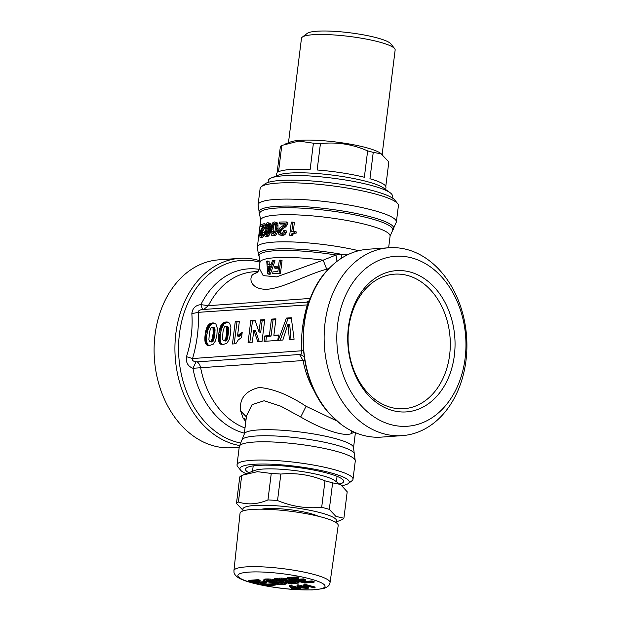 <?xml version="1.0" encoding="UTF-8"?>
<svg xmlns="http://www.w3.org/2000/svg" width="621" height="621" viewBox="0 0 621 621"><rect width="100%" height="100%" fill="white"/><g stroke="black" fill="none" stroke-linecap="round" stroke-linejoin="round"><path stroke-width="0.93" d="M407.407 275.437A67.433 51.023 -94.1 0 1 450.272 346.402A67.433 51.023 -94.1 0 1 403.968 408.696A67.433 51.023 -94.1 0 1 390.966 407.43A67.433 51.023 -94.1 0 1 348.102 336.466A67.433 51.023 -94.1 0 1 394.405 274.171A67.433 51.023 -94.1 0 1 407.407 275.437M239.217 447.221L232.161 447.718A94.175 71.26 -94.1 0 1 213.997 445.956A94.175 71.26 -94.1 0 1 154.132 346.836A94.175 71.26 -94.1 0 1 218.802 259.842L239.628 258.359A94.175 71.26 -94.1 0 1 257.785 260.129A94.175 71.26 -94.1 0 1 260.059 260.789M239.473 445.505A94.175 71.26 -94.1 0 1 234.823 444.473A94.175 71.26 -94.1 0 1 202.454 424.166A94.175 71.26 -94.1 0 1 177.777 322.361A94.175 71.26 -94.1 0 1 239.628 258.359M261.34 186.649L265.035 183.855A66.307 10.945 7.1 0 1 308.195 180.727A66.307 10.945 7.1 0 1 372.926 190.678A66.307 10.945 7.1 0 1 394.777 200.016L397.673 203.634A69.676 11.496 -172.9 0 0 394.141 200.894A69.676 11.496 -172.9 0 0 374.711 193.822A69.676 11.496 -172.9 0 0 306.689 183.366A69.676 11.496 -172.9 0 0 261.34 186.649A69.676 11.496 -172.9 0 0 260.129 188.435L258.088 204.775A69.676 11.496 7.1 0 1 315.763 200.575A69.676 11.496 7.1 0 1 392.107 217.234A69.676 11.496 7.1 0 1 396.377 222L398.41 205.66A69.676 11.496 -172.9 0 0 397.673 203.634M186.479 356.687C185.726 362.439 187.884 366.305 192.952 368.292L196.019 361.833C193.092 361.344 191.936 360.25 192.557 358.542L301.612 350.787C300.89 335.573 302.807 320.172 307.364 304.593C308.311 302.97 308.195 302.148 307.007 302.124L202.531 309.545C199.504 309.871 198.091 310.803 198.309 312.34C199.03 327.554 197.113 342.955 192.557 358.542L186.479 356.687C191.113 342.21 192.898 327.865 191.842 313.652L198.309 312.34L308.14 304.849M202.531 309.545L200.878 304.632C195.491 305.253 192.471 308.257 191.842 313.652M245.008 428.009A79.791 60.377 -94.1 0 1 222.139 412.266A79.791 60.377 -94.1 0 1 200.661 367.818A8.989 6.8 85.9 0 0 197.214 361.896L196.019 361.833M304.135 356.757L300.494 354.405L197.214 361.896M300.494 354.405C301.783 353.621 302.155 352.41 301.612 350.787L303.343 349.701M289.363 339.571L288.043 324.046L282.842 340.036L278.262 340.362L286.405 318.076L291.296 317.727L294.082 339.237L289.363 339.571M264.096 341.371L264.771 335.961L269.367 335.635L271.424 319.14L275.934 318.814L273.877 335.309L278.48 334.983L277.804 340.393L264.096 341.371M257.808 341.814L253.826 330.085L252.312 342.202L248.066 342.505L250.791 320.607L255.045 320.304L259.011 331.94L260.51 319.916L264.748 319.613L262.023 341.519L257.808 341.814M235.25 321.709L239.349 321.414L237.532 336.015L242.19 332.53L241.569 337.521L238.324 339.858L235.825 343.747L232.471 343.987L235.25 321.709L239.279 321.988M230.484 334.191L229.056 339.935L226.867 343.172L222.9 344.663L221.216 344.438L219.803 343.429L218.576 340.168L218.716 333.904L220.214 327.073L222.302 323.603L224.29 322.361L226.479 321.973L228.295 322.26L229.723 323.432L230.888 327.197L230.484 334.191M216.884 335.161L215.456 340.906L213.267 344.143L209.3 345.625L207.616 345.408L206.203 344.399L204.977 341.139L205.116 334.866L206.614 328.043L208.703 324.566L212.522 322.951L214.439 323.13L215.953 324.178L217.288 328.16L216.884 335.161M259.027 269.328A83.082 62.861 -94.1 0 0 200.878 304.632L208.4 305.672L203.75 309.437M341.76 258.041L341.434 254.261L335.969 255.006L337.017 261.348M348.963 254.136L341.434 254.261A63.373 10.456 -172.9 0 0 258.483 254.99L257.342 247.127L260.719 220.028A65.182 10.759 7.1 0 1 314.668 216.092A65.182 10.759 7.1 0 1 386.091 231.68A65.182 10.759 7.1 0 1 390.089 236.143L396.377 222M329.099 268.443L326.716 269.204L323.184 260.16L335.969 255.006A62.496 10.316 7.1 0 0 259.174 256.582L258.483 254.99M326.716 269.204C305.726 274.87 283.688 288.113 267.007 289.277C251.326 289.704 248.338 278.86 252.84 274.451L256.659 272.751C257.909 272.169 258.771 270.647 259.252 268.171L259.974 262.38A60.687 10.014 -172.9 0 1 323.184 260.16L276.516 276.896L263.164 275.6L259.252 268.171M257.599 272.021L252.84 274.451M270.306 274.133L275.033 260.766L273.682 260.401L268.955 273.776A62.488 10.316 -172.9 0 0 267.791 273.9L269.141 274.257A60.687 10.014 7.1 0 1 270.306 274.133L268.955 273.776M267.791 273.9L266.727 261.13A62.488 10.316 7.1 0 1 267.69 260.991L269.048 261.356L269.343 265.105M272.712 273.465L274.055 273.822A60.687 10.014 7.1 0 1 280.428 273.605L282.058 260.502L280.692 260.137A62.488 10.316 7.1 0 0 279.31 260.16L278.557 266.184A62.488 10.316 7.1 0 0 274.474 266.331L274.28 267.899A62.488 10.316 -172.9 0 1 278.363 267.752L277.874 271.68A62.488 10.316 7.1 0 0 272.914 271.882L272.712 273.465A62.488 10.316 -172.9 0 1 279.062 273.24L280.692 260.137M274.28 267.899L275.631 268.264A60.687 10.014 7.1 0 1 278.317 268.148M267.69 260.991L267.985 264.74A62.488 10.316 7.1 0 1 271.152 264.406L272.526 260.486A62.488 10.316 7.1 0 1 273.069 260.447A62.488 10.316 7.1 0 1 273.682 260.401M280.428 273.605L279.062 273.24M268.125 266.3L268.606 271.944L270.57 266.044A62.488 10.316 7.1 0 0 268.125 266.3L269.475 266.665A60.687 10.014 7.1 0 1 270.399 266.556M245.8 421.643L243.106 418.065L240.614 410.955C239.178 398.674 245.404 390.842 259.291 387.442C273.698 388.824 289.293 395.111 306.068 406.297L336.962 420.991M355.414 432.666L353.528 447.795A55.067 9.09 7.1 0 0 350.151 444.031A55.067 9.09 7.1 0 0 289.821 430.865A55.067 9.09 7.1 0 0 244.239 434.188L246.537 415.76L252.064 404.651L264.127 400.747L280.886 406.227L300.704 417.009C320.351 428.591 343.545 437.137 351.455 433.567L354.211 432.146M340.386 423.801L330.504 414.735C294.657 378.127 293.78 302.838 329.324 268.21A94.175 71.26 -94.1 0 0 330.838 415.038A94.175 71.26 85.9 0 0 340.386 423.801A94.175 71.26 85.9 0 0 363.215 435.344A94.175 71.26 85.9 0 0 381.372 437.114L402.198 435.632A94.175 71.26 -94.1 0 1 384.042 433.862A94.175 71.26 -94.1 0 1 324.17 334.75A94.175 71.26 -94.1 0 1 388.839 247.756A94.175 71.26 -94.1 0 1 407.003 249.518A94.175 71.26 -94.1 0 1 466.868 348.637A94.175 71.26 -94.1 0 1 402.198 435.632M260.02 237.369L262.078 237.812L260.02 237.369L259.609 234.094L260.548 230.554L263.203 225.532A66.983 11.054 -172.9 0 0 260.564 226.424L260.766 224.802A66.983 11.054 7.1 0 1 264.228 223.7L265.625 224.127L264.228 223.7M261.612 235.157L261.666 234.257L260.199 233.869L260.246 235.437L260.874 235.856L261.72 234.816L262.303 232.363A66.983 11.054 7.1 0 1 263.04 232.169L264.391 232.533M261.534 235.134L260.152 234.769M261.115 235.67L260.246 235.437M262.931 226.448A65.182 10.759 -172.9 0 0 262.039 226.82L260.564 226.424M268.559 230.911L269.91 231.276L269.297 230.298L267.938 229.933L268.59 232.565L269.941 232.929L270.003 232.006L268.645 231.649M269.91 231.276L270.003 232.006M265.051 236.135L267.263 236.624L265.051 236.135L264.236 234.552L264.43 232.308L265.446 230.321L264.732 228.326L265.159 225.516L266.556 223.164L267.589 222.683L269.289 223.576L269.592 226.471L270.95 226.836L270.981 225.175L269.63 224.818M269.289 223.576L270.647 223.933L269.956 223.211L268.59 222.846M270.647 223.933L270.981 225.175M284.682 232.541L286.071 232.906L286.56 231.043L285.171 230.67L283.758 233.954L280.987 235.18L278.689 234.156L278.13 231.354L279.745 227.992L283.618 225.221L284.713 223.591A66.983 11.054 -172.9 0 0 279.085 223.692L279.287 222.07A66.983 11.054 7.1 0 1 286.514 221.969L287.896 222.396L286.506 222.023L285.218 225.439L280.063 229.716L279.489 231.33L280.847 231.695L281.057 230.826L279.698 230.461M287.896 222.396L287.445 224.297L286.064 223.933M287.445 224.297L286.599 225.811L285.218 225.439M286.599 225.811L285.342 227.053L283.968 226.688M285.342 227.053L283.681 228.233L282.307 227.868M283.681 228.233L282.71 228.854L281.344 228.489M282.71 228.854L281.981 229.428L280.614 229.064M281.981 229.428L281.429 230.08L280.063 229.716M281.429 230.08L281.057 230.826M281.779 233.806L279.838 232.984L282.159 233.395L283.432 231.843L283.758 230.407A66.983 11.054 7.1 0 1 285.21 230.407L286.56 231.043M286.071 232.906L285.14 234.327L283.758 233.954M285.14 234.327L283.875 235.212L282.501 234.847M283.875 235.212L280.987 235.18M282.353 235.545L279.636 234.924M284.527 223.964A65.182 10.759 -172.9 0 0 280.436 224.049L279.085 223.692M293.166 232.96L296.077 233.255L294.602 232.859L292.103 233.372L290.892 235.274A66.983 11.054 -172.9 0 0 289.681 235.235L291.327 222.039A66.983 11.054 7.1 0 1 292.941 222.085L294.385 222.473L293.267 231.462M292.941 222.085L291.785 231.416A66.983 11.054 7.1 0 1 294.773 231.524L296.24 231.912L296.077 233.255M294.618 233.349L293.547 233.76L292.103 233.372M293.547 233.76L292.794 234.513L291.358 234.125M292.794 234.513L292.328 235.654L290.892 235.274M292.328 235.654A65.182 10.759 -172.9 0 0 291.109 235.615L289.681 235.235M276.143 231.493L277.494 231.85L278.061 228.901L276.718 228.536L275.25 233.636L274.102 234.994L272.697 235.514L274.055 235.879L275.445 235.359L274.102 234.994M277.494 231.85L276.593 234.001L275.25 233.636M276.593 234.001L275.445 235.359M272.697 235.514L271.493 235.18L270.477 231.897L272.021 223.816L273.077 222.458L274.389 221.945L275.685 222.271L276.881 225.586L276.718 228.536M260.641 237.432L262.085 235.848L263.04 232.169M260.199 233.869L260.867 231.478L263.343 227.286L264.22 223.754M267.938 229.933L269.592 226.471M265.897 236.259L267.659 235.064L268.59 232.565M267.923 228.45L268.582 225.578L267.387 224.266L266.277 225.136L265.641 228.078L266.199 229.196L267.923 228.45M267.061 234.063L267.604 231.703L266.595 230.647L265.656 231.361L265.136 233.744L265.602 234.676L267.061 234.063M279.838 232.984L279.489 231.33M294.602 232.859L294.773 231.524M274.21 223.49L275.491 224.678L275.608 226.308L275.041 230.896L273.807 233.55L272.13 233.675L271.602 231.136L272.681 224.88L274.195 223.498M265.672 227.092L267.053 227.457L267.278 226.362L265.904 225.997M267.278 226.362L267.659 225.501L266.277 225.136M267.659 225.501L268.156 224.903L266.782 224.53M268.07 224.453L267.387 224.266M268.156 224.903L268.753 224.631M265.151 232.922L266.525 233.294L266.72 232.425L265.346 232.06M266.72 232.425L267.03 231.726L265.656 231.361M267.03 231.726L267.449 231.229L266.083 230.865M267.17 230.802L266.595 230.647M267.449 231.229L267.962 231.012M273.007 233.907L272.13 233.675M271.788 228.862L273.139 229.219L273.519 226.906L272.177 226.549M273.519 226.906L274.024 225.237L272.681 224.88M274.024 225.237L274.692 224.235L273.349 223.87M267.053 227.457L267.201 229.149M266.525 233.294L266.657 234.707M274.692 224.235L275.553 223.847M273.139 229.219L273.473 234.032M246.265 473.745A55.067 9.09 7.1 0 1 240.544 470.128L237.649 466.511A58.436 9.649 7.1 0 1 237.028 464.803A58.436 9.649 7.1 0 1 271.548 460.301A58.436 9.649 7.1 0 1 333.128 469.321A58.436 9.649 7.1 0 1 349.429 475.251A58.436 9.649 7.1 0 1 353.007 479.249A58.436 9.649 7.1 0 1 351.991 480.747L348.296 483.549A55.067 9.09 7.1 0 1 341.829 485.653M240.544 470.128A55.067 9.09 7.1 0 1 268.373 464.12A55.067 9.09 7.1 0 1 330.519 472.775A55.067 9.09 7.1 0 1 348.296 483.549M213.127 333.407L213.011 327.779L211.893 327.12L210.651 328.136L209.401 332.685L208.889 339.834L209.704 341.457L211.148 341.108L212.25 338.748L213.127 333.407L214.812 333.857L214.788 328.447L214.198 327.655L212.359 327.143M226.727 332.437L226.611 326.809L225.609 326.141L224.352 327.011L223.001 331.715L222.489 338.864L223.304 340.487L224.748 340.145L225.85 337.785L226.727 332.437L228.412 332.887L228.388 327.484L227.798 326.693L225.959 326.172M248.819 472.744A49.447 8.158 7.1 0 1 246.397 467.947A49.447 8.158 7.1 0 1 278.581 465.61A49.447 8.158 7.1 0 1 326.856 473.031A49.447 8.158 7.1 0 1 343.157 479.994A49.447 8.158 7.1 0 1 339.633 484.054M269.475 266.665L269.654 268.784M272.945 231.493L271.602 231.136M273.046 233.116L271.703 232.751M266.51 234.109L265.136 233.744M266.355 234.629L265.283 234.342M267.022 228.443L265.641 228.078M267.115 229.126L265.827 228.784M278.061 228.901L277.859 223.863L276.516 223.498M278.231 225.943L276.881 225.586M277.859 223.863L277.028 222.629L275.685 222.271M281.197 233.349L280.878 232.619L279.52 232.254M280.878 232.619L280.847 231.695M269.297 230.298L270.376 228.916L269.025 228.551M269.902 229.7L268.551 229.335M270.376 228.916L270.733 227.961L269.382 227.596M270.733 227.961L270.95 226.836M267.263 236.624L268.21 236.221L266.851 235.856M268.21 236.221L269.009 235.421L267.659 235.064M269.009 235.421L269.607 234.288L268.256 233.923M269.607 234.288L269.941 232.929M262.078 237.812L262.815 237.276L261.394 236.896M262.815 237.276L263.49 236.228L262.085 235.848M263.49 236.228L264.049 234.715L262.644 234.334M264.336 232.79L263.009 232.433M264.049 234.715L264.251 233.651M261.666 234.257L261.814 233.372L260.354 232.984M261.814 233.372L262.031 232.588L260.572 232.2M262.031 232.588L262.318 231.866L260.867 231.478M262.318 231.866L262.691 231.191L261.247 230.802M262.691 231.191L263.18 230.445L261.744 230.065M263.18 230.445L264.057 229.056L262.636 228.675M264.057 229.056L264.756 227.659L263.343 227.286M265.058 226.005L263.871 225.687M265.532 224.623L265.625 224.127M213.034 334.214L214.711 334.665L214.812 333.857M213.205 332.654L214.889 333.097M213.267 331.948L214.951 332.398M213.314 331.303L214.998 331.746M213.345 330.706L215.029 331.156M213.36 330.162L215.045 330.613M213.36 329.673L215.037 330.124M213.337 329.246L215.021 329.689M213.306 328.866L214.982 329.309M213.251 328.54L214.928 328.983M213.182 328.253L214.866 328.703M213.104 328.004L214.788 328.447M213.011 327.779L214.695 328.23M212.91 327.593L214.587 328.035M212.793 327.43L214.47 327.88M212.661 327.306L214.338 327.756M212.514 327.205L214.198 327.655M209.867 341.519L211.916 342L213.143 341.17L214.711 334.665M210.045 341.55L211.722 342M210.232 341.55L211.916 342M210.434 341.527L212.11 341.977M210.62 341.465L212.304 341.915M210.806 341.379L212.483 341.822M210.977 341.255L212.661 341.705M211.148 341.108L212.824 341.558M211.311 340.929L212.987 341.379M211.458 340.719L213.143 341.17M211.606 340.487L213.29 340.937M211.745 340.215L213.43 340.665M211.877 339.92L213.562 340.37M212.002 339.578L213.686 340.029M212.126 339.19L213.81 339.64M212.25 338.748L213.935 339.198M212.366 338.259L214.051 338.701M212.483 337.708L214.167 338.158M212.599 337.118L214.284 337.568M212.708 336.466L214.392 336.916M212.817 335.767L214.501 336.217M212.925 335.022L214.61 335.464M226.634 333.252L228.311 333.702L228.412 332.887M226.805 331.684L228.489 332.134M226.867 330.985L228.551 331.428M226.913 330.333L228.598 330.783M226.944 329.735L228.629 330.186M226.96 329.2L228.644 329.65M226.96 328.711L228.637 329.161M226.937 328.276L228.621 328.726M226.906 327.896L228.582 328.346M226.851 327.57L228.528 328.02M226.781 327.283L228.466 327.733M226.704 327.034L228.388 327.484M226.611 326.809L228.295 327.259M226.51 326.623L228.186 327.073M226.393 326.467L228.07 326.91M226.261 326.335L227.938 326.786M226.114 326.242L227.798 326.693M223.467 340.556L225.516 341.038L226.743 340.207L228.311 333.702M223.645 340.587L225.322 341.038M223.832 340.587L225.516 341.038M224.034 340.556L225.71 341.007M224.22 340.494L225.904 340.945M224.406 340.409L226.083 340.859M224.577 340.292L226.261 340.743M224.748 340.145L226.424 340.587M224.911 339.966L226.587 340.409M225.058 339.757L226.743 340.207M225.206 339.516L226.89 339.966M225.345 339.252L227.03 339.695M225.477 338.95L227.162 339.4M225.602 338.616L227.286 339.066M225.726 338.22L227.41 338.67M225.85 337.785L227.534 338.228M225.966 337.288L227.651 337.739M226.083 336.745L227.767 337.195M226.199 336.147L227.884 336.598M226.308 335.503L227.992 335.953M226.417 334.804L228.101 335.255M226.525 334.051L228.21 334.502M329.324 268.21A94.175 71.26 -94.1 0 1 368.012 249.238L388.839 247.756M411.77 257.901A85.186 64.452 -94.1 0 1 465.121 358.301A85.186 64.452 -94.1 0 1 390.997 424.648A85.186 64.452 -94.1 0 1 337.645 324.247A85.186 64.452 -94.1 0 1 411.77 257.901M208.811 345.625L207.282 343.871L206.614 341.131L206.793 335.317L207.779 330.131L210.387 325.016L212.374 323.782L215.045 323.394M222.411 344.655L220.882 342.901L220.191 339.928L220.331 334.882L221.379 329.161L223.987 324.053L225.974 322.811L228.644 322.431M237.532 336.015L239.209 336.466L241.996 334.044M234.226 343.863L236.927 322.159M259.011 331.94L260.696 332.39L262.194 320.366L264.678 320.188M249.821 342.381L252.475 321.057L255.231 320.855M259.306 341.705L255.51 330.535L253.826 330.085M273.877 335.309L278.402 335.557M265.85 341.24L266.448 336.411L271.051 336.085L273.1 319.59L275.864 319.388M280.156 340.223L288.09 318.519L291.365 318.286M290.993 339.454L289.72 324.496L288.043 324.046M304.717 360.421L192.952 368.292A83.082 62.861 -94.1 0 0 215.425 415.146A83.082 62.861 -94.1 0 0 244.364 433.163M410.015 271.982A70.802 53.569 -94.1 0 1 454.355 355.429A70.802 53.569 -94.1 0 1 392.751 410.574A70.802 53.569 -94.1 0 1 348.412 327.127A70.802 53.569 -94.1 0 1 410.015 271.982M309.281 301.426L307.007 302.124M213.865 322.998L214.641 323.207M213.554 322.959L214.897 323.316M213.22 322.936L214.905 323.386M212.879 322.936L214.563 323.386M212.522 322.951L214.198 323.401M211.877 323.029L213.562 323.479M211.272 323.153L212.949 323.603M210.69 323.331L212.374 323.782M210.146 323.564L211.831 324.007M209.634 323.844L211.319 324.294M209.153 324.178L210.837 324.628M208.703 324.566L210.387 325.016M208.283 325.008L209.968 325.458M207.903 325.505L209.58 325.947M207.546 326.048L209.23 326.499M207.22 326.654L208.897 327.096M206.909 327.314L208.594 327.764M206.614 328.043L208.299 328.493M206.343 328.835L208.027 329.277M206.094 329.681L207.779 330.131M205.861 330.597L207.546 331.047M205.644 331.567L207.329 332.018M205.45 332.608L207.135 333.058M205.272 333.71L206.956 334.152M205.116 334.866L206.793 335.317M205.054 335.394L206.739 335.845M205 335.922L206.684 336.372M204.953 336.442L206.638 336.892M204.922 336.955L206.599 337.405M204.891 337.467L206.576 337.917M204.876 337.971L206.552 338.422M204.868 338.476L206.545 338.926M204.86 338.973L206.545 339.423M204.868 339.462L206.552 339.912M204.883 339.951L206.568 340.401M204.899 340.199L206.583 340.65M204.914 340.44L206.599 340.89M204.93 340.681L206.614 341.131M204.953 340.913L206.638 341.364M204.977 341.139L206.661 341.589M205.008 341.356L206.692 341.806M205.039 341.566L206.723 342.016M205.077 341.767L206.762 342.218M205.116 341.969L206.801 342.419M205.163 342.155L206.84 342.606M205.209 342.342L206.886 342.792M205.256 342.528L206.94 342.978M205.318 342.714L207.003 343.165M205.38 342.893L207.065 343.343M205.45 343.071L207.135 343.522M205.52 343.25L207.204 343.692M205.605 343.421L207.282 343.871M205.683 343.592L207.367 344.042M205.776 343.762L207.461 344.213M205.869 343.925L207.554 344.376M205.97 344.088L207.655 344.539M206.079 344.251L207.763 344.694M206.203 344.399L207.88 344.849M206.327 344.539L208.004 344.989M206.459 344.671L208.136 345.121M206.599 344.802L208.276 345.253M206.746 344.919L208.431 345.369M206.902 345.035L208.586 345.486M207.065 345.136L208.749 345.587M207.235 345.237L208.64 345.61M207.422 345.33L208.384 345.587M207.616 345.408L208.144 345.548M227.465 322.035L228.241 322.237M227.154 321.996L228.497 322.353M226.82 321.973L228.505 322.423M226.479 321.973L228.163 322.423M226.122 321.988L227.798 322.439M225.477 322.058L227.162 322.509M224.872 322.183L226.549 322.633M224.29 322.361L225.974 322.811M223.746 322.594L225.431 323.044M223.234 322.881L224.918 323.324M222.753 323.215L224.437 323.665M222.302 323.603L223.987 324.053M221.883 324.038L223.568 324.488M221.503 324.535L223.18 324.985M221.146 325.078L222.83 325.528M220.82 325.683L222.497 326.134M220.509 326.351L222.194 326.801M220.214 327.073L221.899 327.523M219.943 327.865L221.627 328.315M219.694 328.719L221.379 329.161M219.461 329.627L221.138 330.077M219.244 330.605L220.929 331.055M219.05 331.637L220.734 332.088M218.871 332.74L220.556 333.19M218.716 333.904L220.393 334.354M218.654 334.432L220.331 334.882M218.6 334.952L220.284 335.402M218.553 335.472L220.238 335.922M218.522 335.992L220.199 336.442M218.491 336.504L220.176 336.947M218.476 337.009L220.152 337.459M218.468 337.506L220.145 337.956M218.46 338.003L220.145 338.453M218.468 338.492L220.152 338.942M218.483 338.981L220.168 339.431M218.499 339.229L220.183 339.679M218.514 339.477L220.191 339.928M218.53 339.718L220.214 340.161M218.553 339.943L220.238 340.393M218.576 340.168L220.261 340.618M218.608 340.386L220.292 340.836M218.639 340.595L220.323 341.045M218.677 340.805L220.362 341.255M218.716 340.999L220.401 341.449M218.763 341.193L220.439 341.643M218.809 341.379L220.486 341.829M218.856 341.566L220.54 342.016M218.918 341.744L220.602 342.194M218.98 341.923L220.665 342.373M219.05 342.101L220.727 342.551M219.12 342.28L220.804 342.73M219.205 342.45L220.882 342.901M219.283 342.629L220.967 343.071M219.376 342.792L221.06 343.242M219.469 342.963L221.154 343.413M219.57 343.126L221.255 343.576M219.679 343.281L221.363 343.731M219.803 343.429L221.48 343.879M219.927 343.568L221.604 344.018M220.059 343.708L221.736 344.158M220.199 343.832L221.876 344.282M220.346 343.956L222.031 344.399M220.502 344.065L222.186 344.515M220.665 344.174L222.349 344.624M220.835 344.275L222.24 344.647M221.022 344.36L221.984 344.624M221.216 344.438L221.744 344.577M241.616 332.825L242.136 332.965M241.344 332.98L242.105 333.182M241.072 333.128L242.081 333.392M240.824 333.275L242.058 333.609M240.575 333.43L242.027 333.819M240.343 333.578L242.004 334.028M240.11 333.733L241.794 334.183M239.892 333.888L241.577 334.339M239.683 334.036L241.367 334.486M239.481 334.199L241.165 334.649M239.271 334.362L240.956 334.812M239.062 334.54L240.746 334.991M238.852 334.727L240.537 335.177M238.635 334.921L240.319 335.363M238.425 335.123L240.102 335.565M238.2 335.332L239.885 335.782M237.983 335.55L239.659 336M237.758 335.775L239.442 336.225M260.51 319.916L262.194 320.366M250.791 320.607L252.475 321.057M271.424 319.14L273.1 319.59M269.367 335.635L271.051 336.085M264.771 335.961L266.448 336.411M286.405 318.076L288.09 318.519M341.154 485.141L339.881 484.326L332.615 482.89A54.392 8.981 -172.9 0 0 324.985 480.856C310.725 474.886 296.015 472.62 280.839 474.064A54.392 8.981 -172.9 0 0 271.261 473.45L257.358 471.673L242.803 475.104L254.455 470.524A42.259 6.971 7.1 0 1 293.508 470.4A42.259 6.971 7.1 0 1 333.679 479.854A42.259 6.971 7.1 0 1 334.719 480.522L341.154 485.141L347.201 491.785L343.902 518.263A54.392 8.981 7.1 0 1 341.954 519.692L335.503 522.245M241.701 475.554A54.392 8.981 -172.9 0 0 239.76 476.982L236.461 503.452A54.392 8.981 7.1 0 1 238.41 502.024L241.701 475.554L242.803 475.104M243.455 510.78L236.461 503.452M238.41 502.024C247.795 505.028 257.653 504.33 267.962 499.928A54.392 8.981 7.1 0 1 277.54 500.534C291.792 506.503 306.51 508.77 321.686 507.326A54.392 8.981 7.1 0 1 329.316 509.367L335.883 516.369L343.902 518.263M329.316 509.367L332.615 482.89M267.962 499.928L271.261 473.45M277.54 500.534L280.839 474.064M321.686 507.326L324.985 480.856M243.579 510.741A47.204 7.794 7.1 0 1 277.323 505.859A47.204 7.794 7.1 0 1 333.624 517.526A47.204 7.794 7.1 0 1 335.387 522.176M261.821 509.181A31.469 5.193 7.1 0 1 290.317 509.771A31.469 5.193 7.1 0 1 318.092 516.191M273.17 584.563L273.287 583.678L275.351 584.229L275.243 585.114L273.17 584.563L265.703 585.091L259.92 583.546L266.572 583.072L264.53 582.529L257.878 583.003L252.755 581.629L260.052 581.116L257.987 580.557L248.71 581.217L265.796 585.782L275.243 585.114M260.052 581.116L260.16 580.231L258.095 579.68L248.819 580.34L248.71 581.217M258.095 579.68L257.987 580.557M273.287 583.678L265.811 584.214L265.703 585.091M265.811 584.214L262.605 583.352M264.53 582.529L264.639 581.644L266.681 582.195L266.572 583.072M264.639 581.644L257.987 582.118L257.878 583.003M257.987 582.118L255.441 581.442M274.296 582.49L274.195 583.282L272.246 583.422L278.278 584.524L283.735 584.664L286.118 583.996L281.282 582.327L267.55 581.326L266.355 580.759L267.628 580.41L276.174 580.992L268.062 579.82L263.979 580.107L263.514 580.495L265.873 581.567L270.073 582.319L280.335 582.731L282.935 583.414L282.865 583.965L280.024 584.144L274.195 583.282M273.325 582.467L272.355 582.537L272.246 583.422M282.252 583.173L276.244 582.84L276.128 583.717M276.244 582.84L274.73 582.498M278.231 583.127L278.123 584.012M285.474 583.468L285.582 582.591L286.227 583.119L286.118 583.996M285.582 582.591L284.061 582.079M283.727 581.986L283.618 582.84M283.223 581.854L281.391 581.45L281.282 582.327M281.391 581.45L279.186 581.163L279.07 582.04M279.186 581.163L276.865 581.039L276.749 581.916M276.865 581.039L275.74 581.023M274.249 581.124L274.156 581.885M273.613 581L272.13 581L272.014 581.877M272.13 581L270.492 580.93L270.383 581.807M270.492 580.93L269.079 580.767L268.971 581.644M269.079 580.767L267.659 580.449L267.55 581.326M266.688 580.534L266.634 581.023M276.12 580.977L276.229 580.099L276.174 580.992M276.229 580.099L273.574 579.502L273.465 580.387M273.574 579.502L270.841 579.114L270.733 579.998M270.841 579.114L268.171 578.943L268.062 579.82M268.171 578.943L265.656 578.989L265.547 579.874M265.656 578.989L264.096 579.23L263.979 580.107M264.096 579.23L263.514 580.495M282.935 583.414L282.865 583.965M281.864 583.228L281.755 584.105M280.133 583.259L280.024 584.144M289.091 580.2L289.2 579.315L289.774 579.603L289.665 580.48L283.75 579.106L274.102 579.416L291.187 583.981L298.911 582.972L294.742 581.504L289.596 580.969L289.665 580.48M298.911 582.972L299.019 582.094L296.496 581L291.404 580.161L291.296 581.039M291.404 580.161L289.72 580.092M286.087 580.961L283.168 581.171L278.115 579.82L282.516 579.556L286.335 580.076L287.546 580.643L287.158 580.837L286.087 580.961L286.196 580.084L283.277 580.286L283.168 581.171M294.509 583.049L291.117 583.29L285.233 581.722L289.953 581.442L294.377 582.04L295.604 582.917L294.509 583.049L294.618 582.172L291.226 582.413L291.117 583.29M293.128 580.34L293.019 581.217M289.2 579.315L288.152 578.989L288.043 579.874M288.152 578.989L286.025 578.516L285.916 579.401M286.025 578.516L283.859 578.221L283.75 579.106M283.859 578.221L281.693 578.104L281.585 578.982M281.693 578.104L279.512 578.159L279.403 579.036M279.512 578.159L274.21 578.531L274.102 579.416M298.344 581.598L298.235 582.482M296.496 581L296.388 581.877M294.851 580.619L294.742 581.504M283.277 580.286L280.808 579.626M287.212 580.371L287.158 580.837M291.226 582.413L287.919 581.528M295.65 582.498L295.604 582.917M311.928 581.807L312.037 580.922L314.11 581.481L314.001 582.358L311.928 581.807L304.461 582.335L298.678 580.79L305.33 580.317L303.289 579.773L296.636 580.247L291.513 578.873L298.81 578.361L296.737 577.802L287.469 578.462L304.554 583.026L314.001 582.358M298.81 578.361L298.918 577.476L296.854 576.925L287.577 577.584L287.469 578.462M296.854 576.925L296.737 577.802M312.037 580.922L304.569 581.458L304.461 582.335M304.569 581.458L301.364 580.596M303.289 579.773L303.397 578.888L305.439 579.44L305.33 580.317M303.397 578.888L296.745 579.362L296.636 580.247M296.745 579.362L294.199 578.687M300.541 588.095L300.432 588.972L297.886 588.289L299.167 588.203L297.979 587.885L289.231 586.371L291.505 588.304L292.801 588.654L296.729 588.374L300.432 588.972M306.976 587.187L308.288 587.536L308.179 588.421L305.641 587.738L306.914 587.652L305.734 587.334L296.978 585.82L299.167 588.203M292.701 588.258L290.954 586.829L295.549 588.056L292.701 588.258L292.716 587.303M298.499 587.117L298.096 587.008L297.979 587.885M298.096 587.008L296.815 587.093L296.706 587.978M296.815 587.093L290.512 585.409L290.403 586.294M290.512 585.409L289.339 585.494L289.231 586.371M299.252 587.753L308.179 588.421M300.455 587.707L298.709 586.278L303.296 587.505L300.455 587.707L300.471 586.752M305.734 587.334L305.842 586.457L307.022 586.767L306.914 587.652M305.842 586.457L304.569 586.542L304.461 587.427M304.569 586.542L298.259 584.858L298.15 585.743M298.259 584.858L297.086 584.943L296.978 585.82M304.678 585.176L304.787 584.299L315.119 587.055L315.002 587.932L304.678 585.176L303.801 585.238L304.616 585.688L303.405 585.937L306.533 586.069L315.002 587.932M304.787 584.299L303.917 584.361L303.801 585.238M304.313 585.432L304.259 585.836M303.832 585.021L303.405 585.937M240.055 513.233A49.447 8.158 7.1 0 1 280.917 510.221A49.447 8.158 7.1 0 1 335.169 522.051A49.447 8.158 7.1 0 1 338.197 525.459L330.046 582.607A48.43 7.995 7.1 0 0 327.081 579.269A48.43 7.995 7.1 0 0 273.954 567.679A48.43 7.995 7.1 0 0 233.938 570.629L240.055 513.233M385.788 186.378L388.831 161.91L381.053 153.76L373.237 152.401L369.953 178.747A55.067 9.09 7.1 0 1 382.598 183.591A55.067 9.09 7.1 0 1 385.967 187.356L385.695 189.545M276.407 175.929L276.679 173.748A55.067 9.09 7.1 0 1 277.098 172.84L280.382 146.486A55.067 9.09 7.1 0 1 281.802 145.438L278.519 171.792A55.067 9.09 7.1 0 1 310.135 169.541L313.411 143.195A55.067 9.09 7.1 0 1 320.428 143.637L317.152 169.991A55.067 9.09 7.1 0 1 364.356 177.257L367.64 150.903A55.067 9.09 7.1 0 1 373.237 152.401M271.393 177.901L278.914 174.943A55.067 9.09 7.1 0 1 329.813 174.788A55.067 9.09 7.1 0 1 382.156 187.107A55.067 9.09 7.1 0 1 383.514 187.969L390.073 192.689A62.488 10.316 -172.9 0 0 388.536 191.71A62.488 10.316 -172.9 0 0 329.146 177.73A62.488 10.316 -172.9 0 0 271.393 177.901A62.488 10.316 -172.9 0 0 268.357 180.54L268.125 182.395M382.326 154.575L380.269 153.1A47.204 7.794 -172.9 0 0 379.105 152.355A47.204 7.794 -172.9 0 0 334.238 141.798A47.204 7.794 -172.9 0 0 290.612 141.93L284.278 144.421M313.411 143.195L298.872 141.091L281.802 145.438M367.64 150.903C352.441 144.196 336.706 141.774 320.428 143.637M392.138 197.843L392.371 195.988A62.488 10.316 -172.9 0 0 390.073 192.689M288.462 142.776L301.472 38.331A47.204 7.794 7.1 0 1 302.295 37.12A47.204 7.794 7.1 0 1 344.445 35.871A47.204 7.794 7.1 0 1 392.255 46.769A47.204 7.794 7.1 0 1 394.653 48.624A47.204 7.794 7.1 0 1 395.15 49.998L382.14 154.443M302.295 37.12L307.224 33.387A42.702 7.048 7.1 0 1 345.361 32.261A42.702 7.048 7.1 0 1 388.622 42.119A42.702 7.048 7.1 0 1 390.788 43.796L394.653 48.624M240.218 442.952A92.009 69.614 -94.1 0 1 205.45 422.373A92.009 69.614 -94.1 0 1 184.468 311.773A92.009 69.614 -94.1 0 1 259.989 262.241M260.719 220.028L259.244 212.716A67.868 11.201 -172.9 0 1 312.037 207.22A67.868 11.201 -172.9 0 1 389.6 223.731A67.868 11.201 7.1 0 1 393.31 229.413M310.391 298.422L208.4 305.672A79.791 60.377 -94.1 0 1 253.64 271.788L257.963 271.478M309.825 299.92A8.989 6.8 -94.1 0 1 306.153 302.155M259.927 214.307A66.99 11.054 7.1 0 1 312.037 208.881A66.99 11.054 7.1 0 1 388.599 225.182A66.99 11.054 7.1 0 1 392.255 230.787M358.744 250.713A65.182 10.759 -172.9 0 0 292.538 241.965A65.182 10.759 -172.9 0 0 257.342 247.127M240.614 410.955L246.39 416.908M306.068 406.297L300.704 417.009M351.789 430.997L351.455 433.567M243.106 418.065L246.087 419.361M239.302 446.546A58.436 9.649 7.1 0 1 287.67 443.021A58.436 9.649 7.1 0 1 351.703 456.994A58.436 9.649 7.1 0 1 355.282 460.999L354.273 453.509A56.752 9.369 7.1 0 0 350.927 450.512A56.752 9.369 7.1 0 0 291.327 437.192A56.752 9.369 7.1 0 0 242.12 439.536L239.302 446.546L237.028 464.803M315.445 392.977A79.791 60.377 -94.1 0 1 303.064 360.545L299.617 354.614M322.361 583.344A43.936 7.25 7.1 0 1 296.566 589.601A43.936 7.25 7.1 0 1 240.552 578.493A43.936 7.25 7.1 0 1 266.347 572.236A43.936 7.25 7.1 0 1 322.361 583.344M259.244 212.716L258.088 204.775M259.174 256.582L259.974 262.38M353.007 479.249L355.282 460.999M353.528 447.795L354.273 453.509M244.239 434.188L242.12 439.536M388.637 247.771L390.089 236.143M336.396 481.725L337.063 476.346M252.53 471.277L253.197 465.897M233.938 570.629L234.024 572.422C233.869 572.585 234.668 575.543 238.86 577.996C247.639 583.204 273.69 588.234 295.883 589.632L312.045 589.95L322.943 588.669C328.059 587.334 329.635 584.547 329.503 584.345L330.046 582.607"/></g></svg>
